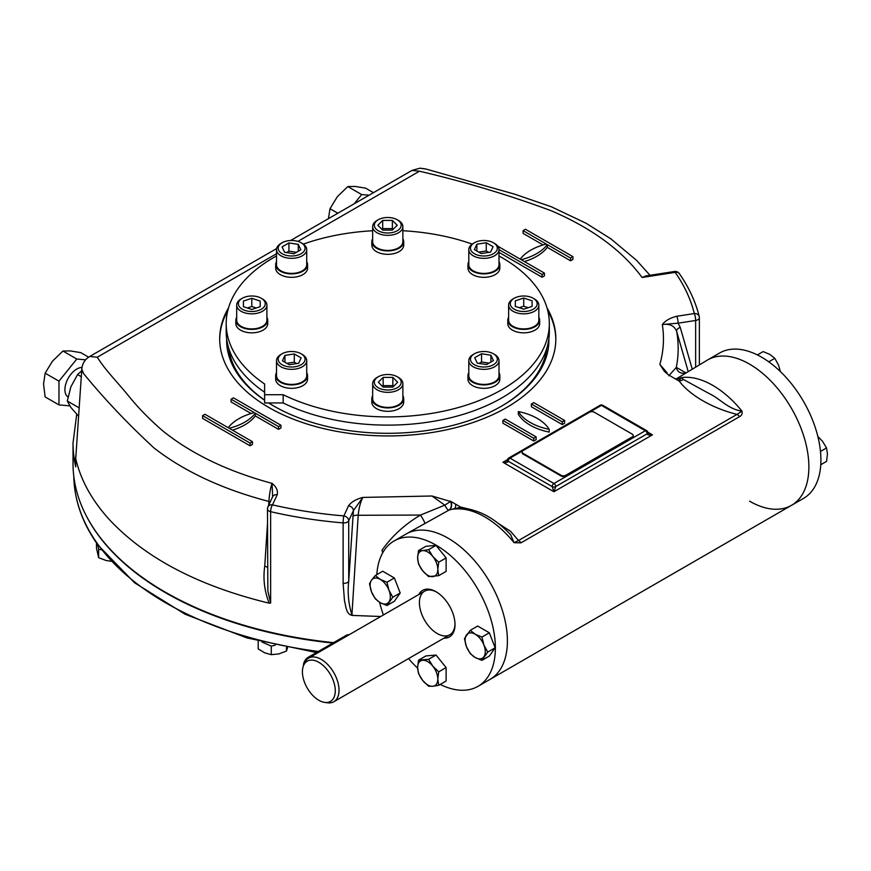 <?xml version="1.0" encoding="UTF-8"?>
<svg xmlns="http://www.w3.org/2000/svg" width="871" height="871" viewBox="0 0 871 871"><rect width="100%" height="100%" fill="white"/><g stroke="black" fill="none" stroke-linecap="round" stroke-linejoin="round"><path stroke-width="1.31" d="M478.756 252.122L486.247 250.968L488.718 252.394M481.228 253.548L474.379 249.596L476.883 244.185L486.247 242.737L493.095 246.7L490.591 252.1L481.228 253.548M486.247 250.968L486.247 242.737M476.883 251.044L476.883 244.185M473.225 243.445L473.225 243.445A15.112 8.721 -0 0 0 468.794 249.618A15.112 8.721 -0 0 0 478.125 257.674A15.112 8.721 -0 0 0 494.586 255.78A15.112 8.721 -0 0 0 499.007 249.618A15.112 8.721 -0 0 0 494.586 243.445L493.4 242.759A13.424 7.752 -0 0 0 474.412 242.759L473.225 243.445L474.412 242.759A13.424 7.752 -0 0 0 474.412 253.722A13.424 7.752 -0 0 0 493.4 253.722A13.424 7.752 -0 0 0 493.4 242.759M468.794 249.618L468.794 264.686A15.112 8.721 -0 0 0 478.125 272.743A15.112 8.721 -0 0 0 494.586 270.859A15.112 8.721 -0 0 0 499.007 264.686L499.007 249.618M381.944 229.367L382.685 228.627L392.375 228.627L393.104 229.367M392.375 230.096L382.685 230.096L377.84 225.251L382.685 220.407L392.375 220.407L397.22 225.251L392.375 230.096M392.375 228.627L392.375 220.407M382.685 228.627L382.685 220.407M378.264 219.764L377.078 220.45A15.112 8.721 -0 0 0 372.657 226.623A15.112 8.721 -0 0 0 387.758 235.344A15.112 8.721 -0 0 0 402.87 226.623A15.112 8.721 -0 0 0 398.439 220.45L397.252 219.764A13.424 7.752 -0 0 0 378.264 219.764A13.424 7.752 -0 0 0 374.334 225.251A13.424 7.752 -0 0 0 392.897 232.415A13.424 7.752 -0 0 0 397.252 219.764M402.87 226.623L402.87 241.703A15.112 8.721 -0 0 1 387.758 250.423A15.112 8.721 -0 0 1 372.657 241.703L372.657 226.623M286.472 252.579L288.943 251.153L296.434 252.318M300.811 249.781L293.963 253.744L284.599 252.296L282.095 246.885L288.943 242.933L298.307 244.381L300.811 249.781M298.307 251.229L298.307 244.381M288.943 251.153L288.943 242.933M282.128 242.759L280.941 243.445A15.112 8.721 0 0 0 276.51 249.618A15.112 8.721 0 0 0 280.941 255.78A15.112 8.721 0 0 0 297.403 257.674A15.112 8.721 0 0 0 306.723 249.618A15.112 8.721 0 0 0 302.302 243.445L301.116 242.759A13.424 7.752 0 0 0 282.128 242.759A13.424 7.752 0 0 0 282.128 253.722A13.424 7.752 0 0 0 301.116 253.722A13.424 7.752 0 0 0 301.116 242.759M276.51 249.618L276.51 264.686A15.112 8.721 0 0 0 291.622 273.407A15.112 8.721 0 0 0 306.723 264.686L306.723 249.618M519.279 307.724L523.721 306.244L528.174 307.724M515.338 306.407L515.338 300.822L523.721 298.024L532.116 300.822L532.116 306.407L523.721 309.205L515.338 306.407L515.338 300.822M532.116 306.407L532.116 300.822M523.721 306.244L523.721 298.024M514.228 298.263L513.041 298.949A15.112 8.721 -0 0 0 508.62 305.122A15.112 8.721 -0 0 0 523.721 313.843A15.112 8.721 -0 0 0 538.833 305.122A15.112 8.721 -0 0 0 534.413 298.949L533.226 298.263A13.424 7.752 -0 0 0 523.721 295.998A13.424 7.752 -0 0 0 514.228 298.263A13.424 7.752 -0 0 0 514.228 309.227A13.424 7.752 -0 0 0 533.226 309.227A13.424 7.752 -0 0 0 533.226 298.263M508.62 305.122L508.62 320.201A15.112 8.721 -0 0 0 523.721 328.922A15.112 8.721 -0 0 0 538.833 320.201L538.833 305.122M247.342 307.996L251.795 306.516L256.248 307.996M260.189 301.083L260.189 306.679L260.189 301.083L251.795 298.285L251.795 306.516M260.189 306.679L251.795 309.477L243.401 306.679L243.401 301.083L251.795 298.285M243.401 306.679L243.401 301.083M242.301 298.263L241.115 298.949A15.112 8.721 0 0 0 236.694 305.122A15.112 8.721 0 0 0 251.795 313.843A15.112 8.721 0 0 0 266.907 305.122A15.112 8.721 0 0 0 262.476 298.949L261.289 298.263A13.424 7.752 0 0 0 242.301 298.263A13.424 7.752 0 0 0 239.394 306.712A13.424 7.752 0 0 0 251.795 311.502A13.424 7.752 0 0 0 264.207 306.712A13.424 7.752 0 0 0 261.289 298.263M236.694 305.122L236.694 320.201A15.112 8.721 0 0 0 251.795 328.922A15.112 8.721 0 0 0 266.907 320.201L266.907 305.122M382.413 386.365L383.153 385.624L392.843 385.624L393.572 386.365M383.153 377.404L392.843 377.404L397.688 382.249L392.843 387.094L383.153 387.094L378.308 382.249L383.153 377.404L383.153 385.624M392.843 385.624L392.843 377.404M378.264 376.762L377.078 377.448A15.112 8.721 0 0 0 372.657 383.621A15.112 8.721 0 0 0 387.758 392.342A15.112 8.721 0 0 0 402.87 383.621A15.112 8.721 0 0 0 398.439 377.448L397.252 376.762A13.424 7.752 0 0 0 378.264 376.762A13.424 7.752 0 0 0 382.619 389.413A13.424 7.752 0 0 0 401.193 382.249A13.424 7.752 0 0 0 397.252 376.762M372.657 383.621L372.657 398.689A15.112 8.721 0 0 0 387.758 407.421A15.112 8.721 0 0 0 402.87 398.689L402.87 383.621M479.094 363.403L481.565 361.977L489.045 363.142M474.706 357.709L481.565 353.757L490.917 355.205L493.432 360.605L486.573 364.568L477.221 363.12L474.706 357.709M481.565 361.977L481.565 353.757M490.917 362.053L490.917 355.205M474.412 353.778L473.225 354.464A15.112 8.721 0 0 0 468.794 360.627A15.112 8.721 0 0 0 473.225 366.789A15.112 8.721 0 0 0 489.687 368.683A15.112 8.721 0 0 0 499.007 360.627A15.112 8.721 0 0 0 494.586 354.464L493.4 353.778A13.424 7.752 0 0 0 474.412 353.778A13.424 7.752 0 0 0 474.412 364.742A13.424 7.752 0 0 0 493.4 364.742A13.424 7.752 0 0 0 493.4 353.778L494.586 354.464M468.794 360.627L468.794 375.706A15.112 8.721 0 0 0 473.225 381.868A15.112 8.721 0 0 0 489.687 383.763A15.112 8.721 0 0 0 499.007 375.706L499.007 360.627M286.809 363.327L294.289 362.173L296.761 363.599M294.289 353.953L301.148 357.905L298.633 363.305L289.281 364.753L282.422 360.801L284.937 355.401L294.289 353.953L294.289 362.173M284.937 362.249L284.937 355.401M282.128 353.778L280.941 354.464A15.112 8.721 0 0 0 276.51 360.627A15.112 8.721 0 0 0 285.84 368.683A15.112 8.721 0 0 0 302.302 366.789A15.112 8.721 0 0 0 306.723 360.627A15.112 8.721 0 0 0 302.302 354.464L301.116 353.778A13.424 7.752 0 0 0 282.128 353.778A13.424 7.752 0 0 0 282.128 364.742A13.424 7.752 0 0 0 301.116 364.742A13.424 7.752 0 0 0 301.116 353.778M276.51 360.627L276.51 375.706A15.112 8.721 0 0 0 291.622 384.427A15.112 8.721 0 0 0 306.723 375.706L306.723 360.627M332.885 643.048A314.409 181.527 180 0 1 85.031 513.324M632.27 436.894L565.802 475.272A3.353 1.938 180 0 1 561.055 475.272L523.068 453.345A3.353 1.938 180 0 1 522.088 451.973A3.353 1.938 180 0 1 523.068 450.601L589.536 412.233A3.353 1.938 180 0 1 594.283 412.233L632.27 434.161A3.353 1.938 180 0 1 633.25 435.533A3.353 1.938 180 0 1 632.27 436.894L632.27 437.58A3.353 1.938 180 0 0 633.25 436.208A3.353 1.938 180 0 0 633.195 435.87M523.068 453.345L523.068 454.031A3.353 1.938 180 0 1 522.088 452.659A3.353 1.938 180 0 1 522.143 452.321M565.802 475.272L565.802 475.958A3.353 1.938 180 0 1 561.055 475.958L523.068 454.031M565.802 475.958L632.27 437.58M548.882 338.743A161.146 93.034 180 0 1 501.707 406.06A161.146 93.034 180 0 1 273.81 406.06A161.146 93.034 180 0 1 268.66 402.946M264.621 400.279A161.146 93.034 180 0 1 226.645 338.743M219.699 339.592A168.07 97.029 180 0 1 227.81 310.49M547.717 310.49A168.07 97.029 180 0 1 555.829 339.592M546.825 348.204A159.469 92.065 180 0 1 501.108 406.398M274.409 406.398A159.469 92.065 180 0 1 268.78 402.946M264.621 400.137A159.469 92.065 180 0 1 228.703 348.204M460.269 508.261A6.718 0.577 93.5 0 0 460.596 507.107L453.377 509.197A83.932 48.46 -120 0 1 514.075 542.687L521.021 542.818A6.718 3.876 -120 0 0 518.506 540.532L514.075 542.687L510.602 534.642C493.617 516.906 476.208 508.131 458.375 508.316L453.377 509.197L460.65 507.074L455.609 504.167A6.718 2.983 72.9 0 1 454.716 508.424L448.957 510.166A83.932 48.46 -120 0 0 448.674 510.254A6.718 1.296 63.1 0 1 444.798 505.158L431.983 496.002L450.525 501.5A6.718 5.433 -107.3 0 1 448.674 510.254L406.093 534.021A83.932 48.46 60 0 1 490.025 582.481A83.932 48.46 60 0 1 490.025 679.391A83.932 48.46 -120 0 0 490.025 582.481A83.932 48.46 -120 0 0 406.093 534.021L394.062 540.978A83.932 48.46 -120 0 0 376.827 574.642M739.523 416.676A6.718 3.876 -120 0 0 736.997 414.389L741.961 411.123C742.582 413.66 741.765 415.511 739.523 416.676L521.021 542.818M440.214 684.432A83.932 48.46 -120 0 0 477.983 686.348L803.541 498.386A83.932 48.46 60 0 0 803.541 401.477A83.932 48.46 60 0 0 719.609 353.016L707.579 359.963A83.932 48.46 60 0 1 791.499 408.423A83.932 48.46 60 0 1 791.499 505.332A83.932 48.46 60 0 0 791.499 408.423A83.932 48.46 60 0 0 707.579 359.963L676.56 378.689A83.932 48.46 60 0 1 676.843 378.602A6.718 5.433 -106.7 0 1 676.364 378.841M676.843 378.602L679.935 378.395L679.042 380.986L668.667 374.987L664.486 371.503L659.87 364.437L667.153 372.886M683.343 379.44L681.274 377.622A83.932 48.46 60 0 1 741.961 411.123C728.439 409.392 719.686 398.472 709.734 393.877L683.343 379.44A6.718 5.455 -10.3 0 1 679.097 380.954L681.274 377.622L679.935 378.395A6.718 6.522 -62.6 0 1 674.143 378.156M450.263 501.075L455.609 504.167M382.685 552.813L382.053 550.167C391.917 536.133 404.732 524.44 420.475 515.066L444.798 505.158L450.525 501.5A90.638 52.336 -120 0 1 450.83 501.402A6.718 5.433 -106.7 0 1 448.957 510.166M460.65 507.074L472.234 509.862M498.343 523.471L510.493 531.234L518.506 540.532L736.997 414.389C712.238 408.227 689.788 395.282 679.097 380.954L679.042 380.986M549.187 429.359A50.355 29.07 180 0 1 518.321 411.548A50.355 29.07 180 0 1 549.187 429.359L549.187 432.103A50.355 29.07 180 0 1 518.321 414.28L518.321 411.548M505.267 419.082L502.894 420.453L533.76 438.265L536.133 436.894L505.267 419.082M536.133 436.894L536.133 439.637L533.76 441.009L533.76 438.265M502.894 420.453L502.894 423.197L533.76 441.009M564.615 420.453L533.76 402.631L531.375 404.002L562.241 421.825L564.615 420.453L564.615 423.197L562.241 424.558L562.241 421.825M531.375 404.002L531.375 406.746L562.241 424.558M232.415 430.132A50.355 29.07 180 0 0 255.323 415.935L255.323 413.202A50.355 29.07 180 0 1 229.204 428.271L252.448 441.695L250.075 443.067L202.595 415.652L204.968 414.28L228.224 427.705A50.355 29.07 180 0 1 254.332 412.625L231.087 399.212L231.087 401.945L251.12 413.518M255.323 413.202L278.568 426.616L278.568 429.359L280.941 427.988L280.941 425.244L233.461 397.84L231.087 399.212M255.323 415.935L278.568 429.359M252.448 441.695L252.448 444.439L250.075 445.81L250.075 443.067M202.595 415.652L202.595 418.396L250.075 445.81M278.568 426.616L280.941 425.244M499.007 249.629L542.067 274.485L544.44 273.113L521.196 259.7A50.355 29.07 180 0 0 547.304 244.62L547.304 247.364A50.355 29.07 180 0 1 524.407 261.55M497.798 246.188L520.205 259.133A50.355 29.07 180 0 1 546.313 244.054L523.068 230.63L523.068 233.374L543.101 244.936M547.304 244.62L570.549 258.045L572.922 256.673L525.442 229.258L523.068 230.63M572.922 256.673L572.922 259.416L570.549 260.788L570.549 258.045M547.304 247.364L570.549 260.788M542.067 274.485L542.067 277.228L544.44 275.857L544.44 273.113M499.007 252.372L542.067 277.228M272.645 496.72L272.057 483.372C276.357 486.845 278.078 490.634 277.207 494.739A5.041 3.974 -155.1 0 0 272.645 496.72A5.041 3.974 -155.1 0 0 272.634 496.731L267.941 506.857A5.041 5.041 0 0 0 267.473 508.98A5.041 2.907 0 0 0 270.631 511.669A314.736 181.712 0 0 0 343.13 522.894A5.041 2.907 0 0 0 348.716 520.76A5.041 3.974 -155.1 0 0 343.849 515.904A5.041 0.588 94.7 0 0 343.13 522.894L343.13 583.341L344.502 600.99C345.983 605.606 345.82 615.579 353.517 615.47L351.928 614.839L358.199 515.273C358.896 507.967 360.452 502.023 362.859 497.417L431.983 496.002M268.671 505.289L268.91 501.456A5.041 1.927 -176.4 0 1 270.26 501.859M81.798 369.108L83.42 373.376C103.747 398.341 127.253 423.186 153.927 447.901C184.206 471.451 222.53 489.306 268.91 501.456C269.411 494.118 270.456 488.098 272.057 483.372C227.843 471.429 191.5 453.998 163.029 431.091C149.736 419.659 137.966 407.595 127.743 394.868C117.629 382.402 105.119 369.881 97.28 357.219L89.713 356.489C84.966 359.266 82.32 363.468 81.798 369.108L75.733 458.636C80.785 480.389 92.217 500.956 110.051 520.346C145.805 558.137 197.957 585.53 266.493 602.525L269.15 603.157C264.414 590.974 262.944 578.671 264.751 566.248L267.473 523.885M264.751 566.248A5.041 1.927 -176.4 0 1 267.473 567.478M267.647 508.229A5.041 2.907 0 0 0 267.473 508.98L267.854 590.974L270.631 603.037L270.631 511.669A5.041 1.535 103 0 1 272.503 504.864A5.041 3.974 -155.1 0 0 267.941 506.857M269.15 603.157L270.631 603.037M688.101 371.209L676.658 331.405A5.041 3.07 163.9 0 1 680.24 327.387L678.095 323.185A5.041 1.067 -98.8 0 0 676.789 316.26C670.202 317.882 665.379 320.637 662.319 324.524L678.095 323.185L695.635 320.474A5.041 1.067 -98.8 0 0 694.329 313.549A309.695 178.805 0 0 0 675.21 272.362A5.041 3.822 -34.8 0 1 679.347 273.603A5.041 5.041 0 0 0 674.448 271.502L646.13 275.878L642.09 277.49C622.264 250.521 592.073 228.311 551.495 210.858C509.666 195.289 465.669 182.072 419.484 171.195L411.95 170.444L290.576 240.516M343.13 583.341A5.041 2.907 180 0 0 348.716 581.207L353.408 510.635L362.859 497.417C356.108 499.181 351.34 501.968 348.552 505.779A5.041 3.974 24.9 0 1 353.408 510.635L348.716 520.76L348.716 581.207C347.442 592.781 348.509 603.995 351.928 614.839M352.842 516.416A5.041 1.927 -176.4 0 1 358.199 515.273L420.475 515.066A6.718 0.729 -121.3 0 1 424.754 523.253M685.455 372.734A6.718 6.533 65.4 0 1 676.321 367.366C678.661 355.422 678.77 343.435 676.658 331.405C674.448 325.787 669.668 323.489 662.319 324.524C664.41 337.894 663.604 351.198 659.87 364.437M507.499 460.193L507.499 460.193A2.515 1.459 0 0 0 508.239 461.227A2.515 1.459 -60 0 1 510.014 458.146A2.515 1.459 -120 0 0 508.762 458.015A2.515 2.515 0 0 0 507.499 460.193L507.499 460.182A2.515 1.459 0 0 0 507.499 460.193L502.894 462.251L553.934 491.723L552.149 486.584A2.515 1.459 0 0 0 555.709 486.584L647.109 433.812C647.425 434.999 649.211 435.337 652.444 434.847L647.85 432.778A2.515 1.459 0 0 0 647.839 432.767L647.839 432.767A2.515 2.515 0 0 0 646.587 430.601A2.515 1.459 120 0 0 645.324 430.731A2.515 1.459 60 0 1 647.109 433.812A2.515 1.459 0 0 0 647.85 432.789M647.828 432.931L648.71 433.54M647.763 432.136L652.444 434.847L553.934 491.723L555.709 486.584A2.515 1.459 -120 0 0 553.934 483.492L645.324 430.731L601.415 405.374A2.515 1.459 -60 0 1 602.667 405.255A2.515 2.515 0 0 0 600.152 405.255A2.515 1.459 60 0 1 601.415 405.374L589.547 412.223M506.672 460.922L507.51 460.345M507.586 459.55L502.894 462.251C506.127 462.751 507.913 462.414 508.239 461.227L552.149 486.584A2.515 1.459 120 0 1 553.934 483.492L510.014 458.146L523.068 450.612M668.83 375.815L676.321 367.366L685.412 372.625M75.777 455.62L75.733 458.636M380.725 616.505L353.517 615.47M75.592 463.165L75.733 466.856A314.736 181.712 0 0 1 73.022 443.067L76.67 414.629M73.022 443.067L73.022 463.622A314.736 181.712 0 0 0 333.626 642.624M547.01 307.877A168.07 97.029 180 0 1 476.383 421.346A168.07 97.029 180 0 1 268.921 407.519A168.07 97.029 180 0 1 228.518 307.877M538.833 317.251A15.95 9.211 180 0 1 539.672 320.201A15.95 9.211 180 0 1 523.721 329.401A15.95 9.211 180 0 1 507.782 320.201A15.95 9.211 180 0 1 508.62 317.251M539.672 320.201L539.672 323.62A15.95 9.211 180 0 1 523.721 332.831A15.95 9.211 180 0 1 507.782 323.62L507.782 320.201M499.007 261.746A15.95 9.211 180 0 1 499.845 264.686A15.95 9.211 180 0 1 483.906 273.897A15.95 9.211 180 0 1 467.956 264.686A15.95 9.211 180 0 1 468.794 261.746M499.845 264.686L499.845 268.116A15.95 9.211 180 0 1 483.906 277.326A15.95 9.211 180 0 1 467.956 268.116L467.956 264.686M402.87 238.752A15.95 9.211 180 0 1 403.709 241.703A15.95 9.211 180 0 1 387.758 250.902A15.95 9.211 180 0 1 371.819 241.703A15.95 9.211 180 0 1 372.657 238.752M371.819 241.703L371.819 245.121A15.95 9.211 180 0 0 387.758 254.332A15.95 9.211 180 0 0 403.709 245.121L403.709 241.703M306.723 261.746A15.95 9.211 180 0 1 307.561 264.686A15.95 9.211 180 0 1 297.719 273.2A15.95 9.211 180 0 1 280.342 271.197A15.95 9.211 180 0 1 275.672 264.686A15.95 9.211 180 0 1 276.51 261.746M307.561 264.686L307.561 268.116A15.95 9.211 180 0 1 297.719 276.619A15.95 9.211 180 0 1 280.342 274.626A15.95 9.211 180 0 1 275.672 268.116L275.672 264.686M266.907 317.251A15.95 9.211 180 0 1 267.745 320.201A15.95 9.211 180 0 1 251.795 329.401A15.95 9.211 180 0 1 235.845 320.201A15.95 9.211 180 0 1 236.694 317.251M267.745 320.201L267.745 323.62A15.95 9.211 180 0 1 251.795 332.831A15.95 9.211 180 0 1 235.845 323.62L235.845 320.201M402.87 395.75A15.95 9.211 180 0 1 403.709 398.689A15.95 9.211 180 0 1 387.758 407.9A15.95 9.211 180 0 1 371.819 398.689A15.95 9.211 180 0 1 372.657 395.75M403.709 398.689L403.709 402.119A15.95 9.211 180 0 1 387.758 411.33A15.95 9.211 180 0 1 371.819 402.119L371.819 398.689M306.723 372.755A15.95 9.211 180 0 1 307.561 375.706A15.95 9.211 180 0 1 302.89 382.217A15.95 9.211 180 0 1 285.514 384.209A15.95 9.211 180 0 1 275.672 375.706A15.95 9.211 180 0 1 276.51 372.755M307.561 375.706L307.561 379.125A15.95 9.211 180 0 1 302.89 385.635A15.95 9.211 180 0 1 285.514 387.639A15.95 9.211 180 0 1 275.672 379.125L275.672 375.706M499.007 372.755A15.95 9.211 180 0 1 499.845 375.706A15.95 9.211 180 0 1 483.906 384.906A15.95 9.211 180 0 1 467.956 375.706A15.95 9.211 180 0 1 468.794 372.755M499.845 375.706L499.845 379.125A15.95 9.211 180 0 1 483.906 388.335A15.95 9.211 180 0 1 467.956 379.125L467.956 375.706M276.51 255.976A161.56 93.273 -0 0 0 226.199 323.62A161.56 93.273 -0 0 0 264.621 384.002L264.621 394.715L283.173 394.715L283.173 402.946A161.56 93.273 -0 0 0 455.609 416.501A161.56 93.273 -0 0 0 549.329 331.851L549.329 323.62A161.56 93.273 -0 0 0 499.007 255.976M226.199 323.62L226.199 331.851A161.56 93.273 -0 0 0 264.621 392.233M283.173 394.715A161.56 93.273 -0 0 0 455.609 408.281A161.56 93.273 -0 0 0 549.329 323.62M472.202 244.098A161.56 93.273 -0 0 0 402.87 230.75M372.657 230.75A161.56 93.273 -0 0 0 303.326 244.098M264.621 394.715L264.621 402.946L283.173 402.946M373.441 192.676L365.613 188.158L355.118 186.448L347.812 186.568L337.317 196.726L330 208.713L328.432 218.665M347.812 186.568L361.65 194.56L354.268 203.749M369.032 195.213L361.65 194.56M330 208.713L337.828 213.232M88.624 357.175L80.753 352.624L70.257 350.915L62.941 351.035L52.456 361.193L45.14 373.18L43.55 384.133L45.14 396.926L58.978 404.906L69.822 405.875M81.994 367.442A16.789 9.69 120 0 0 76.79 369.054A16.789 9.69 120 0 0 65.935 383.469A16.789 9.69 120 0 0 67.982 397.045M62.941 351.035L76.79 359.026L58.978 381.171L58.978 404.906M45.14 373.18L58.978 381.171M85.652 359.821L76.79 359.026M262.008 642.036L271.273 646.13L275.247 645.182M258.197 641.045L258.197 648.895L264.73 652.836L271.273 654.687L278.883 653.903L286.494 651.051L287.484 647.741M271.273 654.687L271.273 646.13M286.494 651.051L286.494 647.545M97.596 544.517L98.652 549.133L101.537 549.83M96.496 542.949L96.496 548.262L98.652 557.69L106.262 560.554L111.238 561.272M98.652 557.69L98.652 549.133M81.678 370.796L77.595 374.541L70.856 386.866L67.307 401.03L70.856 407.421L78.586 416.229M77.595 374.541L81.286 376.675M67.307 401.03L79.174 407.878M303.424 665.847A6.718 3.876 -60 0 1 308.171 657.322L346.146 635.395A6.718 3.876 -60 0 1 348.977 634.839M418.755 594.555A26.859 15.504 60 0 1 436.023 591.725L436.023 591.725A26.859 15.504 60 0 1 455.01 624.627A26.859 15.504 60 0 1 443.938 638.16M455 623.919A25.183 14.535 60 0 1 437.013 633.413A25.183 14.535 60 0 1 419.408 602.917A25.183 14.535 60 0 1 436.621 592.084M477.983 686.348A83.932 48.46 -120 0 0 477.983 589.427A83.932 48.46 -120 0 0 394.062 540.978M379.593 602.307A83.932 48.46 -120 0 0 383.403 614.97M408.575 658.574A83.932 48.46 -120 0 0 417.634 668.199M335.281 690.79A23.245 13.413 -120 0 0 321.835 664.366A23.245 13.413 -120 0 0 303.5 665.673A23.245 13.413 -120 0 0 307.223 688.014A23.245 13.413 -120 0 0 324.709 702.418A23.245 13.413 -120 0 0 335.281 690.79M324.709 702.418L327.572 702.81A25.183 14.535 -120 0 0 333.811 701.743A25.183 14.535 -120 0 0 339.026 690.213A25.183 14.535 -120 0 0 328.04 664.878A25.183 14.535 -120 0 0 308.628 658.128A25.183 14.535 -120 0 0 304.589 662.994L303.5 665.673M417.623 557.81A14.263 8.242 60 0 1 422.675 550.635L428.619 549.655L432.756 556.46L438.701 562.209L437.797 569.46A14.263 8.242 60 0 1 432.756 576.635A14.263 8.242 60 0 1 422.675 570.81A14.263 8.242 60 0 1 417.623 557.81L418.526 550.559L422.675 550.635A14.263 8.242 60 0 1 432.756 556.46A14.263 8.242 -120 0 1 437.797 569.46L438.701 575.666L428.619 576.569L422.675 570.81L418.526 564.016L417.623 557.81M428.619 549.655L436.023 545.388L446.115 557.93L446.115 571.387L438.701 575.666M438.701 562.209L446.115 557.93M418.526 550.559L425.93 546.28L436.023 545.388M380.235 602.688A14.263 8.242 60 0 1 371.503 591.823L369.489 583.799L371.503 580.173L375.314 575.513L380.235 579.389A14.263 8.242 60 0 1 388.978 590.266A14.263 8.242 60 0 1 388.978 601.915A14.263 8.242 60 0 1 380.235 602.688L375.314 598.813L371.503 591.823A14.263 8.242 60 0 1 371.503 580.173A14.263 8.242 -120 0 1 380.235 579.389L386.964 582.242L388.978 590.266L392.788 597.245L386.964 605.541L380.235 602.688M375.314 575.513L382.717 571.234L394.367 577.963L400.192 592.977L394.367 601.262L386.964 605.541M386.964 582.242L394.367 577.963M392.788 597.245L400.192 592.977M780.34 371.514L778.62 365.297L774.809 358.319L769.888 354.432L763.159 351.59L757.378 354.922M774.809 358.319L768.745 361.813M437.797 679.097A14.263 8.242 60 0 1 432.756 686.283L428.619 686.206L422.675 680.458L418.526 673.653L417.623 667.447A14.263 8.242 60 0 1 422.675 660.272A14.263 8.242 60 0 1 432.756 666.097A14.263 8.242 60 0 1 437.797 679.097L438.701 685.303L432.756 686.283A14.263 8.242 60 0 1 422.675 680.458A14.263 8.242 -120 0 1 417.623 667.447L418.526 660.207L428.619 659.303L432.756 666.097L438.701 671.857L437.797 679.097M418.526 660.207L425.93 655.928L436.023 655.025L446.115 667.578L446.115 681.035L438.701 685.303M428.619 659.303L436.023 655.025M438.701 671.857L446.115 667.578M820.776 464.722L826.546 461.39L827.45 454.139L826.546 447.934L822.409 441.14L817.88 436.545M826.546 447.934L820.482 451.439M475.196 634.219A14.263 8.242 60 0 1 483.928 645.084L487.738 652.074L481.913 660.36L475.196 657.518A14.263 8.242 60 0 1 466.453 646.641A14.263 8.242 60 0 1 466.453 634.992A14.263 8.242 60 0 1 475.196 634.219L481.913 637.06L483.928 645.084A14.263 8.242 60 0 1 483.928 656.734A14.263 8.242 -120 0 1 475.196 657.518L470.264 653.631L466.453 646.641L464.439 638.617L470.264 630.332L475.196 634.219M487.738 652.074L495.153 647.795L489.328 656.081L481.913 660.36M470.264 630.332L477.678 626.053L489.328 632.782L495.153 647.795M481.913 637.06L489.328 632.782M791.499 505.332A83.932 48.46 60 0 1 749.539 501.173M318.318 651.464A313.963 181.266 180 0 1 97.694 544.048A313.963 181.266 180 0 1 73.893 479.159L73.752 475.947M561.055 475.272L561.055 475.958M277.207 494.739L272.503 504.864A309.695 178.805 0 0 0 343.849 515.904L348.552 505.779M695.635 366.854L695.635 320.474A5.041 2.907 0 0 0 699.369 317.665A5.041 2.907 0 0 0 699.315 317.251A5.041 4.072 166.1 0 0 699.217 316.445A5.041 4.072 166.1 0 0 694.329 313.549L676.789 316.26M674.448 271.502A5.041 1.067 81.2 0 1 675.21 272.362L642.09 277.49M680.24 327.387L692.162 368.858M419.484 171.195L297.904 241.387M276.51 253.744L97.28 357.219M308.171 657.322L309.096 657.866M346.146 635.395L347.083 635.939M316.478 652.521L246.885 637.91L185.109 614.24L134.57 582.775L98.064 545.17C83.017 524.135 74.96 502.121 73.893 479.159M633.25 435.533L633.25 436.208M522.088 451.973L522.088 452.659M675.907 379.005L674.328 378.254M699.369 364.709L699.369 317.665A5.041 5.041 0 0 0 699.217 316.445C695.526 301.638 688.896 287.354 679.347 273.603M646.587 430.601L602.667 405.255M508.762 458.015L600.152 405.255M685.804 372.592L684.464 372.342M143.018 325.71L194.505 295.977M276.619 248.573L89.724 356.479M650.006 275.28L636.549 260.342L610.941 238.894L586.161 223.303L551.223 206.721L514.783 194.211L426.039 169.05L419.822 168.201L411.95 170.444L419.811 168.201L425.211 168.822M75.592 463.209L75.592 457.362M333.811 701.743L449.795 634.774M308.628 658.128L424.623 591.169"/></g></svg>
